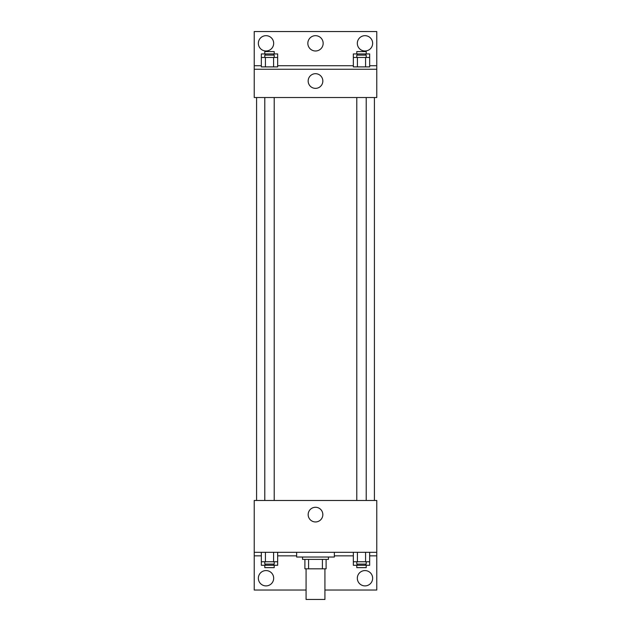 <?xml version="1.0" encoding="UTF-8"?>
<svg xmlns="http://www.w3.org/2000/svg" width="631" height="631" viewBox="0 0 631 631"><rect width="100%" height="100%" fill="white"/><g stroke="black" fill="none" stroke-linecap="round" stroke-linejoin="round"><path stroke-width="0.95" d="M306.074 568.815L306.074 599.45L324.926 599.45L324.926 568.815M322.417 559.389L322.417 568.815L304.899 568.815L304.899 559.389M322.417 568.815L326.101 568.815L326.101 559.389L326.101 568.815M328.459 557.031L328.459 559.389L302.541 559.389L302.541 557.031M308.583 559.389L308.583 568.815M296.649 552.322L296.649 557.031L334.351 557.031L334.351 552.322M254.23 552.322L254.23 500.478L376.77 500.478L376.77 552.322L254.23 552.322L254.23 590.024L306.074 590.024M376.77 552.322L376.77 590.024L324.926 590.024M308.165 514.62A7.335 7.335 0 0 1 319.168 508.263A7.335 7.335 0 0 1 319.168 520.969A7.335 7.335 0 0 1 308.165 514.62M376.77 555.856L369.663 555.856M353.336 555.856L334.351 555.856M296.649 555.856L277.664 555.856M261.337 555.856L254.23 555.856M357.327 578.241A7.659 7.659 0 0 1 368.812 571.607A7.659 7.659 0 0 1 368.812 584.874A7.659 7.659 0 0 1 357.327 578.241M258.355 578.241A7.659 7.659 0 0 1 269.847 571.607A7.659 7.659 0 0 1 269.847 584.874A7.659 7.659 0 0 1 258.355 578.241M374.412 97.529L374.412 500.478M366.209 500.478L366.209 97.529M274.217 97.529L274.217 500.478M376.77 97.529L254.23 97.529L254.23 31.55L376.77 31.55L376.77 97.529M376.77 69.252L254.23 69.252M308.165 81.036A7.335 7.335 0 0 1 319.168 74.679A7.335 7.335 0 0 1 319.168 87.386A7.335 7.335 0 0 1 308.165 81.036M254.23 65.719L261.337 65.719M277.664 65.719L353.336 65.719M369.663 65.719L376.77 65.719M307.841 43.334A7.659 7.659 0 0 1 319.325 36.701A7.659 7.659 0 0 1 319.325 49.967A7.659 7.659 0 0 1 307.841 43.334M273.673 43.334A7.659 7.659 0 0 1 262.188 49.967A7.659 7.659 0 0 1 262.188 36.701A7.659 7.659 0 0 1 273.673 43.334M372.645 43.334A7.659 7.659 0 0 1 361.153 49.967A7.659 7.659 0 0 1 361.153 36.701A7.659 7.659 0 0 1 372.645 43.334M357.414 57.468L353.336 57.468L353.336 66.894L369.663 66.894L369.663 57.468L357.414 57.468L357.414 66.894M365.578 57.468L365.578 66.894M356.783 57.468L356.783 55.118L366.209 55.118L366.209 57.468M265.422 57.468L261.337 57.468L261.337 66.894L277.664 66.894L277.664 57.468L265.422 57.468L265.422 66.894M273.586 57.468L273.586 66.894M264.791 57.468L264.791 55.118L274.217 55.118L274.217 57.468M369.663 57.468L369.663 53.935L353.336 53.935L353.336 57.468M365.578 53.935L365.578 55.118M357.414 53.935L357.414 55.118M356.783 53.935L356.783 51.576L366.209 51.576L366.209 53.935M277.664 57.468L277.664 53.935L261.337 53.935L261.337 57.468M273.586 53.935L273.586 55.118M265.422 53.935L265.422 55.118M264.791 53.935L264.791 51.576L274.217 51.576L274.217 53.935M369.663 561.748L353.336 561.748L353.336 565.281L369.663 565.281L369.663 552.322M353.336 552.322L353.336 561.748M365.578 552.322L365.578 561.748M357.414 552.322L357.414 561.748M366.209 561.748L366.209 564.106L356.783 564.106L356.783 561.748M277.664 561.748L261.337 561.748L261.337 565.281L277.664 565.281L277.664 552.322M261.337 552.322L261.337 561.748M273.586 552.322L273.586 561.748M265.422 552.322L265.422 561.748M274.217 561.748L274.217 564.106L264.791 564.106L264.791 561.748M365.578 564.106L365.578 565.281M357.414 564.106L357.414 565.281M366.209 565.281L366.209 567.64L356.783 567.64L356.783 565.281M273.586 564.106L273.586 565.281M265.422 564.106L265.422 565.281M274.217 565.281L274.217 567.64L264.791 567.64L264.791 565.281M256.588 97.529L256.588 500.478M356.783 500.478L356.783 97.529M264.791 97.529L264.791 500.478"/></g></svg>
